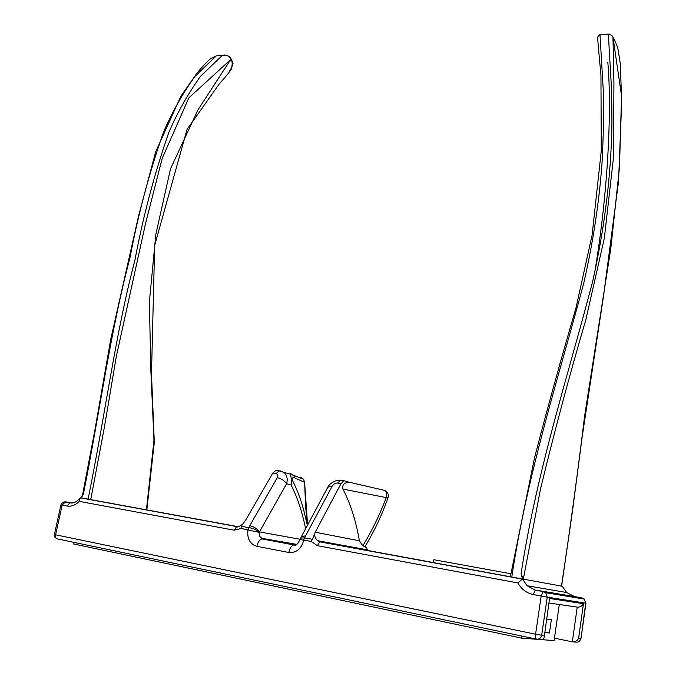 <?xml version="1.0" encoding="UTF-8"?>
<svg xmlns="http://www.w3.org/2000/svg" width="676" height="676" viewBox="0 0 676 676"><rect width="100%" height="100%" fill="white"/><g stroke="black" fill="none" stroke-linecap="round" stroke-linejoin="round"><path stroke-width="1.01" d="M82.295 496.184L94.716 431.094L110.678 339.614L138.639 215.678L155.733 151.678L180.923 96.144L197.054 73.042C203.899 64.896 208.563 60.037 211.039 58.449L216.371 55.821L194.967 76.337C182.605 93.626 172.118 112.224 163.507 132.124C149.21 172.955 138.014 214.926 129.919 258.029C110.56 330.682 100.006 410.374 83.385 494.131L81.128 497.857L88.1 499.133C105.279 414.506 115.427 333.657 134.921 260.209C143.059 216.607 154.331 174.07 168.755 132.597C177.382 112.588 187.962 93.82 200.519 76.295L222.252 55.491C228.784 52.905 236.017 61.913 229.832 70.591M238.383 526.714L88.1 499.133L238.205 526.731M146.439 509.814L153.976 440.329L150.892 371.192L149.362 302.172L155.81 234.462L170.546 168.738L197.967 109.867L230.634 59.615L188.841 97.876L162.147 158.514L145.458 223.857L116.348 356.294L104.459 426.869L90.728 499.615M248.193 529.773L249.807 525.674C254.032 526.722 257.235 528.793 259.44 531.894L258.993 532.308L241.121 528.471L241.205 526.266L245.903 519.76L272.808 473.099L275.842 470.361L277.075 470.352M362.826 545.853C372.045 530.643 379.844 514.563 386.25 497.604L387.948 497.967C388.92 494.612 387.855 492.094 384.754 490.404L384.754 490.404C386.63 491.984 387.128 494.384 386.25 497.604L342.952 489.086C350.54 503.865 356.024 521.095 359.395 540.792L362.826 545.853L364.989 546.445L365.31 546.022C374.436 530.947 381.982 514.943 387.94 498.001M342.952 489.086C341.422 482.132 348.301 482.385 350.481 482.52L343.923 480.729L341.025 483.602L337.569 483.07C335.364 482.985 333.547 484.041 332.136 486.238L327.843 487.219L327.539 487.776M241.121 528.471L234.166 530.187L79.227 501.372C75.45 505.183 71.419 506.747 67.127 506.062L62.158 505.116L55.601 534.809L535.569 634.206L541.172 596.046L533.254 594.542C526.545 593.089 521.424 589.227 517.892 582.957L317.374 545.667L311.019 541.366L312.481 539.33L315.236 532.215L341.025 483.602M384.095 490.252L350.481 482.52M305.56 528.666C302.366 512.357 297.533 497.756 291.069 484.861L292.091 479.774L291.348 479.09L290.418 473.504L293.806 475.574L294.854 477.957C293.435 476.901 292.514 477.51 292.091 479.774C298.031 491.258 302.552 504.042 305.636 518.137L307.377 525.286M300.169 477.104L303.541 479.208L304.606 482.334L294.854 477.957M304.766 482.596L303.541 479.208L290.46 474.13L283.979 472.431C287.055 475.389 287.925 479.166 286.599 483.754L259.44 531.894L299.899 539.228M307.36 525.32L305.636 518.154L307.512 523.985L304.606 482.334L305.662 507.406L307.47 523.748M249.807 525.674L277.27 477.687C281.41 478.616 284.52 480.636 286.599 483.754L291.069 484.861L291.348 479.09M280.312 470.851L283.979 472.431L279.087 470.851L280.312 470.851M314.551 533.787L314.957 536.702L316.216 539.211L317.728 540.716L320.272 541.814L511.791 577.025L510.363 576.763L534.581 457.534C547.949 406.327 561.731 356.548 575.927 308.197L592.108 235.054L601.277 150.892L600.947 75.357L598.201 45.52C597.33 34.451 598.015 37.619 598.167 36.048L599.984 34.569L603.254 89.959C603.837 113.137 603.414 137.65 602.003 163.507C599.029 203.163 592.928 243.106 583.701 283.32C559.424 374.791 527.517 472.161 511.791 577.025L522.463 578.986L521.095 573.603C537.074 469.237 569.04 372.476 592.675 281.385C604.699 227.381 611.104 175.126 611.915 124.612C611.974 100.242 611.222 77.884 609.642 57.519L608.4 34.104L609.735 34.155M510.828 573.763L433.899 559.72L433.417 562.618L510.363 576.763M574.727 596.595L535.637 590.097L582.188 597.99L574.727 596.595L566.657 592.531L562.221 586.236L523.317 579.146L521.095 573.603M517.892 582.957L522.463 578.986L527.111 585.746L566.657 592.531L562.221 586.236L561.486 586.1C570.164 528.277 577.845 471.763 584.537 416.56L610.817 248.438L619.486 167.445L621.54 95.747L612.963 37.121L613.926 83.097L613.504 157.364L604.327 238.248L585.822 319.832C569.775 374.158 554.658 430.578 540.479 489.094L523.317 579.146M332.136 486.238L305.586 535.84L301.268 536.651L300.972 537.209M300.389 538.121L304.369 537.842L312.481 539.33M311.019 541.366L299.823 539.524C297.998 544.146 295.961 545.938 293.697 544.907L296.088 544.898M241.205 526.266L248.819 527.652C253.128 528.201 256.517 529.747 258.993 532.308L259.804 536.592L262.922 538.89L295.742 545.033M79.227 501.372L79.667 498.533L81.052 497.95M365.496 546.867L367.558 549.867L317.728 540.716L319.756 541.848L370 550.906L367.558 549.867L365.437 545.836M554.447 638.144L572.327 641.845L577.228 607.124C579.873 607.327 581.952 606.195 583.464 603.71L578.597 638.355C577.067 640.916 574.972 642.082 572.327 641.845M537.64 639.217L540.749 639.454C542.6 639.792 543.757 639.014 544.214 637.13L549.546 598.463L583.464 603.71M544.214 637.13L549.546 598.463M303.507 539.972L305.586 535.84M607.825 62.42C611.974 110.365 608.028 192.719 594.736 272.31M74.106 542.405L73.752 544.019L521.737 638.152L554.1 640.586L559.297 604.513M522.041 636.099L521.737 638.152M544.881 632.575L549.436 632.99L551.379 619.571L546.85 619.055M544.957 632.068L549.436 632.99M71.994 503.012L65.471 501.862L73.042 502.876M67.127 506.062L69.848 502.792L71.732 503.028M234.166 530.187L236.668 526.562L239.101 526.57M564.409 595.041L565.322 595.945M315.236 532.215L359.395 540.792M296.468 544.704L261.865 538.924L293.697 544.907C291.373 545.769 289.742 548.295 288.813 552.478L256.888 546.352C249.909 544.087 246.926 538.552 247.94 529.731L248.692 527.635M433.434 562.559L370 550.906M533.254 594.542L535.231 590.156L527.111 585.746L535.231 590.156L543.546 591.585L545.752 592.725L584.275 599.063L582.188 597.99L582.864 598.826M277.27 477.687C278.292 475.49 277.887 474.13 276.061 473.597L272.808 473.099M337.569 483.07L340.467 480.205L341.634 480.188M304.504 537.868L303.769 540.023C301.386 548.853 296.401 553.002 288.813 552.478M256.888 546.352C257.826 542.236 259.491 539.761 261.865 538.924L261.308 538.223L296.916 544.417M276.061 473.597L279.087 470.851L275.842 470.361M79.667 498.533C76.278 502.217 73.008 503.637 69.848 502.792L63.738 501.998L61.364 503.823L60.95 504.879L62.158 505.116L65.471 501.862L64.719 501.862M578.597 638.355L580.743 638.533C580.118 641.178 578.521 642.369 575.969 642.124L573.383 641.921M536.414 639.107L57.308 538.89C55.821 538.451 55.255 537.09 55.601 534.809L54.401 534.505L60.95 504.879M577.228 607.124L549.182 603.034M578.639 641.718L580.988 638.524L585.703 603.161L547.239 597.145L541.67 635.263L544.155 635.474M585.703 603.161L584.275 599.063L585.703 603.161M536.567 639.141C539.279 639.403 540.977 638.119 541.67 635.263L535.569 634.206C535.248 637.13 535.578 638.769 536.567 639.141M547.239 597.145L545.752 592.725L543.141 591.644L541.172 596.046L547.239 597.145M317.374 545.667L319.756 541.848L521.982 579.036M299.823 539.524L327.843 487.219C328.942 484.075 335.507 479.597 340.467 480.205L343.923 480.729M242.194 524.568C238.62 526.917 236.777 527.584 236.668 526.562L80.562 497.857M54.401 534.505L54.748 536.997L56.632 538.645M580.988 638.524L585.948 603.195M216.371 55.821L222.243 55.491C226.24 55.035 229.003 55.778 230.524 57.73L233.076 63.206L231.285 69.121C229.747 71.791 225.792 76.667 219.396 83.756L187.049 129.42L154.66 245.43L151.483 374.056L154.297 442.383L146.827 509.881M561.612 586.126L572.369 511.884L582.273 436.121L603.651 295.159L618.532 181.574L621.683 102.465L620.331 63.848L617.839 48.165C615.329 41.295 613.25 37.003 611.603 35.279L608.4 34.104L599.984 34.569"/></g></svg>
